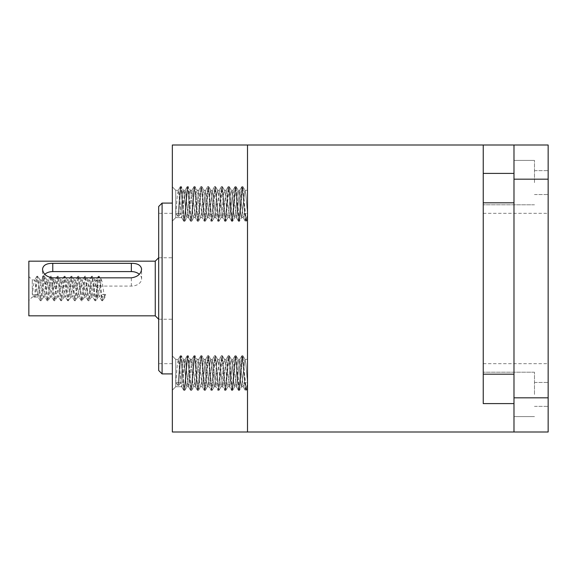<?xml version="1.0" encoding="UTF-8"?>
<svg xmlns="http://www.w3.org/2000/svg" width="577" height="577" viewBox="0 0 577 577"><rect width="100%" height="100%" fill="white"/><g stroke="black" fill="none" stroke-linecap="round" stroke-linejoin="round"><path stroke-width="0.43" stroke-dasharray="2.88 2.16" d="M548.15 288.5L548.15 213.339L548.15 288.5M483.237 288.5L483.237 213.339L483.237 288.5M513.984 397.827L513.984 431.993L548.15 431.993L548.15 397.827L513.984 397.827L513.984 179.173L548.15 179.173L548.15 145.007L513.984 145.007L513.984 179.173M513.984 403.597L513.984 431.993L513.984 394.408L513.984 416.616L513.984 403.597L483.237 403.597L483.237 145.007L483.237 182.592L483.237 173.403L513.984 173.403L513.984 145.007L513.984 173.403M513.984 182.592L513.984 160.384L513.984 182.592M534.482 182.592L534.482 160.384L534.482 182.592M513.984 202.808L483.237 202.808L483.237 374.192L513.984 374.192M534.482 394.408L534.482 372.201L534.482 394.408M548.15 182.592L548.15 194.55L548.15 182.592M548.15 394.408L548.15 382.45L548.15 394.408M548.15 397.827L548.15 179.173M247.504 145.043L247.504 431.993L247.504 145.043M155.256 261.172L155.256 315.828M158.675 310.246L158.675 257.753L158.675 310.246M158.675 206.508L158.675 370.492M162.094 373.91L162.094 203.09M44.797 274.277A10.249 7.249 0 0 0 42.518 278.835A10.249 7.249 0 0 0 52.767 286.084L131.347 286.084A10.249 7.249 0 0 0 141.596 278.835L141.596 269.17M141.596 278.835A10.249 7.249 0 0 0 139.309 274.277M32.269 294.537L32.269 279.96L32.269 294.537L34.404 297.155L35.255 297.155L37.39 294.537L32.269 294.537L33.978 282.463L34.829 279.96L38.248 297.04L41.659 279.96L45.078 297.04L48.497 279.96L51.908 297.04L55.327 279.96L58.746 297.04L62.157 279.96L65.576 297.04L68.995 279.96L72.406 297.04L75.825 279.96L79.244 297.04L82.662 279.96L86.074 297.04L89.493 279.96L90.344 282.463L92.673 296.838L93.762 294.537L95.472 282.463L96.323 279.96L97.181 282.463L97.181 279.96L97.181 294.537L98.032 297.04L101.451 279.96L102.302 282.463L104.011 294.537L104.863 297.04L105.721 294.537L103.586 297.155L102.728 297.155L100.593 294.537L105.721 294.537M37.39 294.537L39.099 282.463L39.95 279.96L43.369 297.04L46.787 279.96L50.206 297.04L53.618 279.96L57.036 297.04L60.455 279.96L63.867 297.04L67.285 279.96L70.704 297.04L74.116 279.96L77.534 297.04L80.953 279.96L84.365 297.04L87.783 279.96L91.202 297.04L94.614 279.96L95.472 282.463L97.181 294.537L97.181 282.463L99.504 296.838L100.593 294.537M28.85 280.047L28.85 300.458L28.85 280.047M28.85 261.172L28.85 315.828M172.343 266.754L172.343 319.247L172.343 266.754M158.675 341.649L158.675 213.339L158.675 341.649M172.343 341.649L172.343 213.339L172.343 341.649M172.343 228.103L172.343 373.91L172.343 228.103M172.343 191.867L172.343 221.027L172.343 191.867M175.754 213.613L175.754 190.28L175.754 217.616L175.754 190.28L175.754 213.613L177.464 194.283L178.322 190.28L181.733 217.616L182.592 213.613L185.008 190.41L186.003 194.283L187.713 213.613L188.571 217.616L191.982 190.28L195.401 217.616L198.82 190.28L202.231 217.616L205.65 190.28L209.069 217.616L212.487 190.28L215.899 217.616L219.318 190.28L222.736 217.616L226.148 190.28L229.567 217.616L232.985 190.28L236.397 217.616L239.816 190.28L243.234 217.616L244.085 213.613L247.504 213.613L247.504 190.28L247.504 215.704L246.22 216.224L244.085 213.613L247.504 213.613L247.504 215.704L246.22 216.224L244.085 213.613L243.234 217.616L241.525 217.616L244.944 190.28L245.795 194.283L247.504 213.613L247.504 190.28L247.504 219.202L247.504 213.613L245.795 194.283L244.944 190.28L241.525 217.616L240.667 213.613L238.965 194.283L240.667 213.613L241.525 217.616L243.234 217.616L239.816 190.28L238.106 190.28L238.965 194.283L238.106 190.28L237.255 194.283L235.546 213.613L237.255 194.283L238.106 190.28L239.816 190.28L236.397 217.616L234.688 217.616L235.546 213.613L234.688 217.616L233.836 213.613L232.127 194.283L233.836 213.613L234.688 217.616L236.397 217.616L232.985 190.28L231.276 190.28L232.127 194.283L231.276 190.28L230.418 194.283L228.716 213.613L230.418 194.283L231.276 190.28L232.985 190.28L229.567 217.616L227.857 217.616L228.716 213.613L227.857 217.616L227.006 213.613L225.297 194.283L227.006 213.613L227.857 217.616L229.567 217.616L226.148 190.28L224.439 190.28L225.297 194.283L224.439 190.28L223.587 194.283L221.878 213.613L223.587 194.283L224.439 190.28L226.148 190.28L222.736 217.616L221.027 217.616L221.878 213.613L221.027 217.616L220.169 213.613L218.459 194.283L220.169 213.613L221.027 217.616L222.736 217.616L219.318 190.28L217.608 190.28L218.459 194.283L217.608 190.28L216.757 194.283L215.048 213.613L216.757 194.283L217.608 190.28L219.318 190.28L215.899 217.616L214.19 217.616L215.048 213.613L214.19 217.616L213.339 213.613L211.629 194.283L213.339 213.613L214.19 217.616L215.899 217.616L212.487 190.28L210.778 190.28L211.629 194.283L210.778 190.28L209.92 194.283L208.21 213.613L209.92 194.283L210.778 190.28L212.487 190.28L209.069 217.616L207.359 217.616L208.21 213.613L207.359 217.616L206.508 213.613L204.799 194.283L206.508 213.613L207.359 217.616L209.069 217.616L205.65 190.28L203.941 190.28L204.799 194.283L203.941 190.28L203.09 194.283L201.38 213.613L203.09 194.283L203.941 190.28L205.65 190.28L202.231 217.616L200.529 217.616L201.38 213.613L200.529 217.616L199.671 213.613L197.961 194.283L199.671 213.613L200.529 217.616L202.231 217.616L198.82 190.28L197.11 190.28L197.961 194.283L197.11 190.28L196.259 194.283L194.55 213.613L196.259 194.283L197.11 190.28L198.82 190.28L195.401 217.616L193.692 217.616L194.55 213.613L193.692 217.616L192.841 213.613L191.131 194.283L192.841 213.613L193.692 217.616L195.401 217.616L191.982 190.28L190.28 190.28L191.131 194.283L190.28 190.28L189.422 194.283L187.713 213.613L189.422 194.283L190.28 190.28L191.982 190.28L188.571 217.616L186.861 217.616L187.713 213.613L186.861 217.616L186.003 213.613L184.301 194.283L186.003 213.613L186.861 217.616L188.571 217.616L185.152 190.28L183.443 190.28L184.301 194.283L183.443 190.28L182.592 194.283L180.882 213.613L175.754 213.613L177.464 194.283L178.322 190.28L179.173 194.283L181.589 217.486L182.592 213.613L184.301 194.283L185.152 190.28L183.443 190.28L182.592 194.283L180.882 213.613L175.754 213.613L177.889 216.224L178.747 216.224L180.457 191.672L181.308 186.58L182.166 191.672L183.868 216.224L184.835 221.215L187.287 191.672L188.145 186.58L188.996 191.672L190.706 216.224L191.672 221.215L194.117 191.672L194.976 186.58L195.827 191.672L197.536 216.224L198.502 221.215L200.955 191.672L201.806 186.58L205.224 221.308L208.643 186.58L212.055 221.308L215.473 186.58L218.892 221.308L222.304 186.58L225.722 221.308L229.141 186.58L232.553 221.308L235.971 186.58L239.39 221.308L242.802 186.58L246.22 221.308L247.079 216.224L246.336 221.215L245.369 221.308L246.22 216.224L245.254 221.215L246.22 221.308L245.369 216.224L242.917 186.681L245.081 190.41L242.802 186.58L241.951 186.58L242.802 191.672L245.254 221.215L243.09 217.486L245.254 221.215L242.802 191.672L241.842 186.681L242.802 186.58L241.951 191.672L239.498 221.215L241.669 217.486L239.39 221.308L238.532 221.308L239.39 216.224L241.842 186.681L239.671 190.41L241.842 186.681L239.39 216.224L238.424 221.215L239.39 221.308L238.532 216.224L236.087 186.681L238.251 190.41L235.971 186.58L235.12 186.58L235.971 191.672L238.424 221.215L236.253 217.486L238.424 221.215L235.971 191.672L235.005 186.681L235.971 186.58L235.12 191.672L232.668 221.215L234.832 217.486L232.553 221.308L231.702 221.308L232.553 216.224L235.005 186.681L232.841 190.41L235.005 186.681L232.553 216.224L231.586 221.215L232.553 221.308L231.702 216.224L229.249 186.681L231.42 190.41L229.141 186.58L228.283 186.58L229.141 191.672L231.586 221.215L229.422 217.486L231.586 221.215L229.141 191.672L228.175 186.681L229.141 186.58L228.283 191.672L225.838 221.215L228.002 217.486L225.722 221.308L224.871 221.308L225.722 216.224L228.175 186.681L226.004 190.41L228.175 186.681L225.722 216.224L224.756 221.215L225.722 221.308L224.871 216.224L222.419 186.681L224.583 190.41L222.304 186.58L221.453 186.58L222.304 191.672L224.756 221.215L222.592 217.486L224.756 221.215L222.304 191.672L221.337 186.681L222.304 186.58L221.453 191.672L219 221.215L221.171 217.486L218.892 221.308L218.034 221.308L218.892 216.224L221.337 186.681L219.173 190.41L221.337 186.681L218.892 216.224L217.926 221.215L218.892 221.308L218.034 216.224L215.589 186.681L217.753 190.41L215.473 186.58L214.622 186.58L215.473 191.672L217.926 221.215L215.755 217.486L217.926 221.215L215.473 191.672L214.507 186.681L215.473 186.58L214.622 191.672L212.17 221.215L214.334 217.486L212.055 221.308L211.204 221.308L212.055 216.224L214.507 186.681L212.343 190.41L214.507 186.681L212.055 216.224L211.088 221.215L212.055 221.308L211.204 216.224L208.751 186.681L210.922 190.41L208.643 186.58L207.785 186.58L208.643 191.672L211.088 221.215L208.924 217.486L211.088 221.215L208.643 191.672L207.677 186.681L208.643 186.58L207.785 191.672L205.333 221.215L207.504 217.486L205.224 221.308L204.373 221.308L205.224 216.224L207.677 186.681L205.506 190.41L207.677 186.681L205.224 216.224L204.258 221.215L205.224 221.308L204.373 216.224L201.921 186.681L204.085 190.41L201.806 186.58L200.955 186.58L201.806 191.672L204.258 221.215L202.094 217.486L204.258 221.215L201.806 191.672L200.839 186.681L201.806 186.58L200.955 191.672L198.502 221.215L200.673 217.486L198.502 221.215L197.536 221.308L198.394 216.224L200.839 186.681L198.676 190.41L200.839 186.681L198.394 216.224L197.428 221.215L198.394 221.308L197.536 216.224L195.084 186.681L197.255 190.41L194.976 186.58L194.117 186.58L194.976 191.672L197.428 221.215L195.257 217.486L197.428 221.215L194.976 191.672L194.009 186.681L194.976 186.58L194.117 191.672L191.672 221.215L193.836 217.486L191.672 221.215L190.706 221.308L191.557 216.224L194.009 186.681L191.838 190.41L194.009 186.681L191.557 216.224L190.59 221.215L191.557 221.308L190.706 216.224L188.253 186.681L190.424 190.41L188.145 186.58L187.287 186.58L188.145 191.672L190.59 221.215L188.427 217.486L190.59 221.215L188.145 191.672L187.179 186.681L188.145 186.58L187.287 191.672L184.835 221.215L187.006 217.486L184.835 221.215L183.868 221.308L184.727 216.224L187.179 186.681L185.008 190.41L187.179 186.681L184.727 216.224L183.76 221.215L184.727 221.308L183.868 216.224L181.423 186.681L183.587 190.41L181.308 186.58L180.457 186.58L181.308 191.672L183.76 221.215L181.589 217.486L183.76 221.215L181.308 191.672L180.341 186.681L181.308 186.58L180.457 191.672L178.747 216.224L180.882 213.613L178.747 216.224L177.889 216.224L180.341 186.681L178.178 190.41L180.341 186.681L177.889 216.224L175.754 213.613M172.343 360.971L172.343 390.139L172.343 360.971M175.754 382.717L175.754 359.384L175.754 386.72L175.754 359.384L175.754 382.717L177.464 363.387L178.322 359.384L181.733 386.72L182.592 382.717L185.008 359.514L186.003 363.387L187.713 382.717L188.571 386.72L191.982 359.384L195.401 386.72L198.82 359.384L202.231 386.72L205.65 359.384L209.069 386.72L212.487 359.384L215.899 386.72L219.318 359.384L222.736 386.72L226.148 359.384L229.567 386.72L232.985 359.384L236.397 386.72L239.816 359.384L243.234 386.72L244.085 382.717L247.504 382.717L247.504 359.384L247.504 384.809L246.22 385.328L244.085 382.717L247.504 382.717L247.504 384.809L246.22 385.328L244.085 382.717L243.234 386.72L241.525 386.72L244.944 359.384L245.795 363.387L247.504 382.717L247.504 359.384L247.504 388.307L247.504 382.717L245.795 363.387L244.944 359.384L241.525 386.72L240.667 382.717L238.965 363.387L240.667 382.717L241.525 386.72L243.234 386.72L239.816 359.384L238.106 359.384L238.965 363.387L238.106 359.384L237.255 363.387L235.546 382.717L237.255 363.387L238.106 359.384L239.816 359.384L236.397 386.72L234.688 386.72L235.546 382.717L234.688 386.72L233.836 382.717L232.127 363.387L233.836 382.717L234.688 386.72L236.397 386.72L232.985 359.384L231.276 359.384L232.127 363.387L231.276 359.384L230.418 363.387L228.716 382.717L230.418 363.387L231.276 359.384L232.985 359.384L229.567 386.72L227.857 386.72L228.716 382.717L227.857 386.72L227.006 382.717L225.297 363.387L227.006 382.717L227.857 386.72L229.567 386.72L226.148 359.384L224.439 359.384L225.297 363.387L224.439 359.384L223.587 363.387L221.878 382.717L223.587 363.387L224.439 359.384L226.148 359.384L222.736 386.72L221.027 386.72L221.878 382.717L221.027 386.72L220.169 382.717L218.459 363.387L220.169 382.717L221.027 386.72L222.736 386.72L219.318 359.384L217.608 359.384L218.459 363.387L217.608 359.384L216.757 363.387L215.048 382.717L216.757 363.387L217.608 359.384L219.318 359.384L215.899 386.72L214.19 386.72L215.048 382.717L214.19 386.72L213.339 382.717L211.629 363.387L213.339 382.717L214.19 386.72L215.899 386.72L212.487 359.384L210.778 359.384L211.629 363.387L210.778 359.384L209.92 363.387L208.21 382.717L209.92 363.387L210.778 359.384L212.487 359.384L209.069 386.72L207.359 386.72L208.21 382.717L207.359 386.72L206.508 382.717L204.799 363.387L206.508 382.717L207.359 386.72L209.069 386.72L205.65 359.384L203.941 359.384L204.799 363.387L203.941 359.384L203.09 363.387L201.38 382.717L203.09 363.387L203.941 359.384L205.65 359.384L202.231 386.72L200.529 386.72L201.38 382.717L200.529 386.72L199.671 382.717L197.961 363.387L199.671 382.717L200.529 386.72L202.231 386.72L198.82 359.384L197.11 359.384L197.961 363.387L197.11 359.384L196.259 363.387L194.55 382.717L196.259 363.387L197.11 359.384L198.82 359.384L195.401 386.72L193.692 386.72L194.55 382.717L193.692 386.72L192.841 382.717L191.131 363.387L192.841 382.717L193.692 386.72L195.401 386.72L191.982 359.384L190.28 359.384L191.131 363.387L190.28 359.384L189.422 363.387L187.713 382.717L189.422 363.387L190.28 359.384L191.982 359.384L188.571 386.72L186.861 386.72L187.713 382.717L186.861 386.72L186.003 382.717L184.301 363.387L186.003 382.717L186.861 386.72L188.571 386.72L185.152 359.384L183.443 359.384L184.301 363.387L183.443 359.384L182.592 363.387L180.882 382.717L175.754 382.717L177.464 363.387L178.322 359.384L179.173 363.387L181.589 386.59L182.592 382.717L184.301 363.387L185.152 359.384L183.443 359.384L182.592 363.387L180.882 382.717L175.754 382.717L177.889 385.328L178.747 385.328L180.457 360.776L181.423 355.785L183.868 385.328L184.835 390.319L187.287 360.776L188.145 355.692L188.996 360.776L190.706 385.328L191.672 390.319L194.117 360.776L194.976 355.692L195.827 360.776L197.536 385.328L198.502 390.319L200.955 360.776L201.806 355.692L205.224 390.42L208.643 355.692L212.055 390.42L215.473 355.692L218.892 390.42L222.304 355.692L225.722 390.42L229.141 355.692L232.553 390.42L235.971 355.692L239.39 390.42L242.802 355.692L246.22 390.42L247.079 385.328L246.336 390.319L245.369 390.42L246.22 385.328L245.254 390.319L246.22 390.42L245.369 385.328L242.917 355.785L245.081 359.514L242.802 355.692L241.951 355.692L242.802 360.776L245.254 390.319L243.09 386.59L245.254 390.319L242.802 360.776L241.842 355.785L242.802 355.692L241.951 360.776L239.498 390.319L241.669 386.59L239.39 390.42L238.532 390.42L239.39 385.328L241.842 355.785L239.671 359.514L241.842 355.785L239.39 385.328L238.424 390.319L239.39 390.42L238.532 385.328L236.087 355.785L238.251 359.514L235.971 355.692L235.12 355.692L235.971 360.776L238.424 390.319L236.253 386.59L238.424 390.319L235.971 360.776L235.005 355.785L235.971 355.692L235.12 360.776L232.668 390.319L234.832 386.59L232.553 390.42L231.702 390.42L232.553 385.328L235.005 355.785L232.841 359.514L235.005 355.785L232.553 385.328L231.586 390.319L232.553 390.42L231.702 385.328L229.249 355.785L231.42 359.514L229.141 355.692L228.283 355.692L229.141 360.776L231.586 390.319L229.422 386.59L231.586 390.319L229.141 360.776L228.175 355.785L229.141 355.692L228.283 360.776L225.838 390.319L228.002 386.59L225.722 390.42L224.871 390.42L225.722 385.328L228.175 355.785L226.004 359.514L228.175 355.785L225.722 385.328L224.756 390.319L225.722 390.42L224.871 385.328L222.419 355.785L224.583 359.514L222.304 355.692L221.453 355.692L222.304 360.776L224.756 390.319L222.592 386.59L224.756 390.319L222.304 360.776L221.337 355.785L222.304 355.692L221.453 360.776L219 390.319L221.171 386.59L218.892 390.42L218.034 390.42L218.892 385.328L221.337 355.785L219.173 359.514L221.337 355.785L218.892 385.328L217.926 390.319L218.892 390.42L218.034 385.328L215.589 355.785L217.753 359.514L215.473 355.692L214.622 355.692L215.473 360.776L217.926 390.319L215.755 386.59L217.926 390.319L215.473 360.776L214.507 355.785L215.473 355.692L214.622 360.776L212.17 390.319L214.334 386.59L212.055 390.42L211.204 390.42L212.055 385.328L214.507 355.785L212.343 359.514L214.507 355.785L212.055 385.328L211.088 390.319L212.055 390.42L211.204 385.328L208.751 355.785L210.922 359.514L208.643 355.692L207.785 355.692L208.643 360.776L211.088 390.319L208.924 386.59L211.088 390.319L208.643 360.776L207.677 355.785L208.643 355.692L207.785 360.776L205.333 390.319L207.504 386.59L205.224 390.42L204.373 390.42L205.224 385.328L207.677 355.785L205.506 359.514L207.677 355.785L205.224 385.328L204.258 390.319L205.224 390.42L204.373 385.328L201.921 355.785L204.085 359.514L201.806 355.692L200.955 355.692L201.806 360.776L204.258 390.319L202.094 386.59L204.258 390.319L201.806 360.776L200.839 355.785L201.806 355.692L200.955 360.776L198.502 390.319L200.673 386.59L198.502 390.319L197.536 390.42L198.394 385.328L200.839 355.785L198.676 359.514L200.839 355.785L198.394 385.328L197.428 390.319L198.394 390.42L197.536 385.328L195.084 355.785L197.255 359.514L194.976 355.692L194.117 355.692L194.976 360.776L197.428 390.319L195.257 386.59L197.428 390.319L194.976 360.776L194.009 355.785L194.976 355.692L194.117 360.776L191.672 390.319L193.836 386.59L191.672 390.319L190.706 390.42L191.557 385.328L194.009 355.785L191.838 359.514L194.009 355.785L191.557 385.328L190.59 390.319L191.557 390.42L190.706 385.328L188.253 355.785L190.424 359.514L188.145 355.692L187.287 355.692L188.145 360.776L190.59 390.319L188.427 386.59L190.59 390.319L188.145 360.776L187.179 355.785L188.145 355.692L187.287 360.776L184.835 390.319L187.006 386.59L184.835 390.319L183.868 390.42L184.727 385.328L187.179 355.785L185.008 359.514L187.179 355.785L184.727 385.328L183.76 390.319L184.727 390.42L183.868 385.328L181.423 355.785L183.587 359.514L181.423 355.785L180.457 355.692L181.308 360.776L183.76 390.319L181.589 386.59L183.76 390.319L181.308 360.776L180.341 355.785L181.308 355.692L180.457 360.776L178.747 385.328L180.882 382.717L178.747 385.328L177.889 385.328L180.341 355.785L178.178 359.514L180.341 355.785L177.889 385.328L175.754 382.717M172.343 145.007L172.343 431.993M97.181 294.537L97.181 297.04L97.181 294.537M35.255 297.155L36.964 279.845L37.815 276.26L41.234 300.74L44.653 276.26L48.064 300.74L51.483 276.26L54.902 300.74L58.32 276.26L61.732 300.74L65.151 276.26L68.569 300.74L71.981 276.26L75.399 300.74L78.818 276.26L82.23 300.74L85.648 276.26L89.067 300.74L92.479 276.26L95.897 300.74L99.316 276.26L100.167 279.845L101.877 297.155L102.728 300.74L103.586 297.155M34.404 297.155L36.113 279.845L36.964 276.26L40.383 300.74L43.794 276.26L47.213 300.74L50.632 276.26L54.043 300.74L57.462 276.26L60.881 300.74L64.292 276.26L67.711 300.74L71.13 276.26L74.548 300.74L77.96 276.26L81.379 300.74L84.797 276.26L85.648 279.845L88.05 300.595L89.067 297.155L90.777 279.845L91.628 276.26L92.479 279.845L94.88 300.595L95.897 297.155L97.607 279.845L98.458 276.26L99.316 279.845L101.718 300.595L102.728 297.155M52.767 286.084L52.767 277.833M131.347 286.084L131.347 277.833M483.237 213.339L548.15 213.339M534.482 160.384L513.984 160.384L534.482 160.384M534.482 372.201L483.237 372.201L534.482 372.201M534.482 170.633L548.15 170.633L534.482 170.633M534.482 382.45L548.15 382.45L534.482 382.45M534.482 406.367L548.15 406.367L534.482 406.367M534.482 194.55L548.15 194.55L534.482 194.55M534.482 416.616L513.984 416.616L534.482 416.616M534.482 204.799L483.237 204.799L534.482 204.799M483.237 363.661L548.15 363.661M101.451 279.96L97.181 279.96M104.863 297.04L99.742 297.04M38.248 297.04L32.269 297.04L28.85 300.458M158.675 257.753L172.343 257.753M172.343 363.661L158.675 363.661M175.754 217.616L172.343 221.027L175.754 217.616L181.733 217.616L175.754 217.616M175.754 386.72L172.343 390.139L175.754 386.72L181.733 386.72L175.754 386.72M247.504 359.384L244.944 359.384L247.504 359.384M178.322 359.384L175.754 359.384L172.343 355.973L175.754 359.384L178.322 359.384M247.504 190.28L244.944 190.28L247.504 190.28M178.322 190.28L175.754 190.28L172.343 186.861L175.754 190.28L178.322 190.28M92.911 297.04L91.202 297.04M86.074 297.04L84.365 297.04M79.244 297.04L77.534 297.04M72.406 297.04L70.704 297.04M65.576 297.04L63.867 297.04M58.746 297.04L57.036 297.04M51.908 297.04L50.206 297.04M45.078 297.04L43.369 297.04M96.323 279.96L94.614 279.96M89.493 279.96L87.783 279.96M82.662 279.96L80.953 279.96M75.825 279.96L74.116 279.96M68.995 279.96L67.285 279.96M62.157 279.96L60.455 279.96M55.327 279.96L53.618 279.96M48.497 279.96L46.787 279.96M41.659 279.96L39.95 279.96M34.829 279.96L32.269 279.96L28.85 276.542M247.504 219.202L246.336 221.215L247.504 219.202M247.504 388.307L246.336 390.319L247.504 388.307M172.343 213.339L158.675 213.339M158.675 319.247L172.343 319.247M37.815 276.26L36.964 276.26M41.234 300.74L40.383 300.74M44.653 276.26L43.794 276.26M48.064 300.74L47.213 300.74M51.483 276.26L50.632 276.26M54.902 300.74L54.043 300.74M58.32 276.26L57.462 276.26M61.732 300.74L60.881 300.74M65.151 276.26L64.292 276.26M68.569 300.74L67.711 300.74M71.981 276.26L71.13 276.26M75.399 300.74L74.548 300.74M78.818 276.26L77.96 276.26M82.23 300.74L81.379 300.74M85.648 276.26L84.797 276.26M89.067 300.74L88.209 300.74M92.479 276.26L91.628 276.26M95.897 300.74L95.046 300.74M99.316 276.26L98.458 276.26M102.728 300.74L101.877 300.74M36.805 276.405L34.591 280.162M40.217 300.595L38.01 296.838M43.636 276.405L41.429 280.162M47.054 300.595L44.84 296.838M50.466 276.405L48.259 280.162M53.885 300.595L51.678 296.838M57.303 276.405L55.096 280.162M60.715 300.595L58.508 296.838M64.134 276.405L61.927 280.162M67.552 300.595L65.345 296.838M70.964 276.405L68.757 280.162M74.383 300.595L72.175 296.838M77.801 276.405L75.594 280.162M81.22 300.595L79.006 296.838M84.631 276.405L82.424 280.162M88.05 300.595L85.843 296.838M91.469 276.405L89.255 280.162M94.88 300.595L92.673 296.838M98.299 276.405L96.092 280.162M101.718 300.595L99.504 296.838M98.032 297.04L97.181 297.04M40.188 280.162L37.981 276.405M43.607 296.838L41.393 300.595M47.018 280.162L44.811 276.405M50.437 296.838L48.23 300.595M53.856 280.162L51.649 276.405M57.267 296.838L55.06 300.595M60.686 280.162L58.479 276.405M64.105 296.838L61.898 300.595M67.516 280.162L65.309 276.405M70.935 296.838L68.728 300.595M74.354 280.162L72.147 276.405M77.772 296.838L75.558 300.595M81.184 280.162L78.977 276.405M84.603 296.838L82.396 300.595M88.021 280.162L85.807 276.405M91.433 296.838L89.226 300.595M94.852 280.162L92.645 276.405M98.27 296.838L96.056 300.595M101.682 280.162L99.475 276.405M105.101 296.838L102.894 300.595M42.518 278.835L42.518 269.17"/><path stroke-width="0.87" d="M513.984 374.192L483.237 374.192L483.237 202.808L513.984 202.808M513.984 403.597L483.237 403.597L483.237 145.007L483.237 173.403L513.984 173.403M513.984 431.993L513.984 397.827L548.15 397.827L548.15 431.993L247.504 431.993L247.504 145.007L247.504 431.993L172.343 431.993L172.343 145.007L548.15 145.007L548.15 397.827M548.15 179.173L513.984 179.173L513.984 397.827M513.984 179.173L513.984 145.007M155.256 261.172L28.85 261.172L28.85 315.828L155.256 315.828L155.256 261.172L158.675 257.753M162.094 373.91L158.675 370.492L158.675 206.508L162.094 203.09L162.094 373.91L172.343 373.91M131.347 263.336C137.578 263.278 140.997 265.225 141.596 269.17C140.99 274.039 137.578 276.924 131.347 277.833L52.767 277.833C46.528 276.917 43.116 274.032 42.518 269.17C43.116 265.225 46.535 263.278 52.767 263.336L131.347 263.336L131.347 271.587L52.767 271.587A10.249 7.249 0 0 0 44.797 274.277M139.309 274.277A10.249 7.249 0 0 0 131.347 271.587M52.767 271.587L52.767 263.336M162.094 203.09L172.343 203.09M155.256 315.828L158.675 319.247"/></g></svg>
